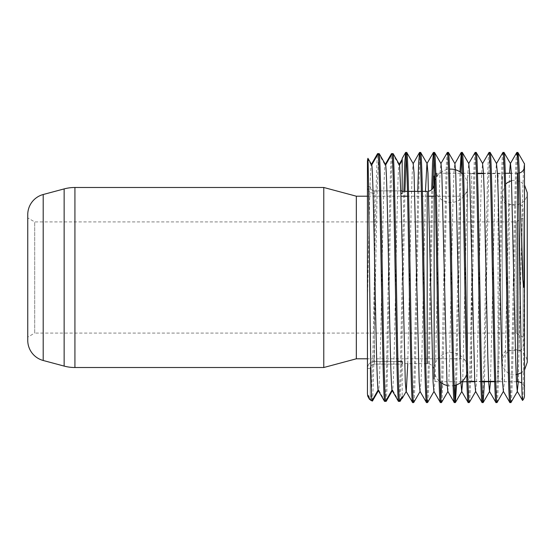<?xml version="1.0" encoding="UTF-8"?>
<svg xmlns="http://www.w3.org/2000/svg" width="555" height="555" viewBox="0 0 555 555"><rect width="100%" height="100%" fill="white"/><g stroke="black" fill="none" stroke-linecap="round" stroke-linejoin="round"><path stroke-width="0.42" stroke-dasharray="2.77 2.08" d="M523.081 217.907L523.081 337.093L523.081 217.907L516.136 221.917L516.136 333.083L516.136 221.917L34.701 221.917L34.701 333.083L27.75 337.093L27.75 217.907L27.75 337.093M523.081 337.093L516.136 333.083L34.701 333.083L34.701 221.917L27.75 217.907M502.24 357.399A6.951 6.951 0 0 1 509.185 350.455L509.185 204.545L509.185 350.455L518.911 350.455L518.911 204.545L509.185 204.545A6.951 6.951 0 0 1 502.24 197.601L502.24 357.399L502.24 197.601M467.497 189.262L467.497 365.738L467.497 189.262A6.951 6.951 0 0 1 460.546 196.206L434.149 196.206M467.497 365.738A6.951 6.951 0 0 0 460.546 358.794L367.445 358.794L367.445 196.206L400.96 196.206M467.497 177.794L467.497 377.206L467.497 177.794A4.169 4.169 0 0 1 471.667 173.625L471.667 381.375L471.667 173.625L477.515 173.625M467.497 377.206A4.169 4.169 0 0 0 471.667 381.375M502.24 377.206L502.24 177.794L502.24 377.206A4.169 4.169 0 0 1 498.071 381.375L494.671 381.375M502.24 177.794A4.169 4.169 0 0 0 498.071 173.625L483.558 173.625M523.081 208.715L523.081 346.285A4.169 4.169 0 0 1 518.911 350.455L518.911 204.545A4.169 4.169 0 0 1 523.081 208.715L523.081 346.285M428.751 196.206L407.564 196.206M481.83 381.375L474.733 381.375M356.331 196.206L356.331 358.794M323.773 187.486L323.773 367.514M27.75 214.646L27.75 340.354M447.163 385.482A16.678 16.678 0 0 0 454.184 385.545M466.672 374.396A16.678 16.678 0 0 0 450.82 352.536A16.678 16.678 0 0 0 440.164 382.041M462.572 173.951A16.678 16.678 0 0 1 450.82 202.464A16.678 16.678 0 0 1 434.149 185.793L434.149 369.214M434.974 180.604A16.678 16.678 0 0 1 449.571 169.157M461.85 381.722L436.924 381.722A2.782 2.782 0 0 1 434.149 378.94L434.149 176.06A2.782 2.782 0 0 1 436.924 173.278L477.501 173.278M434.149 370.601L434.149 184.399L434.149 370.601A6.951 6.951 0 0 0 427.197 363.657L402.188 363.657L402.188 361.416L402.188 396.582L402.188 361.416L374.396 361.416C370.157 361.846 367.84 364.17 367.445 368.395C367.84 364.17 370.157 361.846 374.396 361.416L374.396 193.584C370.164 193.161 367.847 190.83 367.445 186.605L367.445 304.903C368.652 243.076 369.873 172.938 371.122 164.884L371.448 164.308M521.513 372.787L524.468 370.129L524.468 215.395C524.364 289.8 523.462 403.922 522.539 400.426M517.524 381.722L517.524 173.278A6.951 6.951 0 0 0 519.313 173.042M524.468 388.666L524.468 166.333L524.468 388.666A6.951 6.951 0 0 0 521.735 383.144M427.197 363.657L427.197 191.343A6.951 6.951 0 0 0 428.613 191.198M516.434 381.722L494.678 381.722M481.844 381.722L474.747 381.722M467.948 381.722L466.887 381.722M517.524 173.278L511.328 173.278M505.293 173.278L483.537 173.278M422.404 191.343L421.349 191.343M408.508 191.343L407.453 191.343M510.94 402.562C512.092 404.317 513.264 344.287 514.416 277.5C515.456 218.372 516.455 163.205 517.524 154.214L517.891 152.445M509.879 402.562C511.03 404.317 512.203 344.287 513.354 277.5C514.506 210.713 515.678 150.682 516.83 152.438M497.044 402.562C498.196 404.317 499.368 344.287 500.52 277.5C501.671 210.713 502.837 150.682 503.989 152.438M495.983 402.562C497.134 404.317 498.307 344.287 499.458 277.5C500.61 210.713 501.782 150.682 502.934 152.438M484.453 381.722L488.358 189.068L489.226 161.956L490.093 152.438M482.087 402.562C483.238 404.317 484.411 344.287 485.563 277.5C486.714 210.713 487.887 150.682 489.038 152.438M469.252 402.562C470.404 404.317 471.57 344.287 472.728 277.5C473.88 210.713 475.045 150.682 476.197 152.438M468.191 402.562C469.343 404.317 470.515 344.287 471.667 277.5C472.818 210.713 473.984 150.682 475.142 152.438M456.55 384.872L461.025 172.591M461.774 156.108L462.301 152.438M454.295 402.562L454.822 398.892M455.482 385.225L459.984 171.856M441.461 402.562C442.613 404.317 443.778 344.287 444.93 277.5C446.088 210.713 447.254 150.682 448.405 152.438M440.399 402.562L440.927 398.892M441.655 383.144L445.61 189.068L446.442 162.698L447.288 152.486M427.627 402.514L428.467 392.302L429.299 365.932L432.789 188.527M433.982 156.108L434.51 152.438M426.504 402.562L427.371 393.044L428.238 365.932L431.7 189.692M413.669 402.562C414.821 404.317 415.986 344.287 417.138 277.5C418.29 210.713 419.462 150.682 420.614 152.438M412.608 402.562L413.475 393.044L414.342 365.932L417.762 191.343M386.176 401.355C387.258 394.015 388.285 337.933 389.346 277.5C390.408 217.067 391.435 160.985 392.524 153.645L398.913 164.884L399.239 164.308M385.572 401.355L385.114 401.355C386.197 394.015 387.23 337.933 388.292 277.5C389.353 217.067 390.38 160.985 391.462 153.645M392.066 153.645L392.524 153.645M372.44 401.071C373.05 394.376 373.702 372.329 374.396 334.908L374.396 277.5C375.458 217.067 376.484 160.985 377.567 153.645M378.17 153.645L378.628 153.645L385.017 164.884L385.343 164.308M374.396 334.908L377.192 189.068L378.628 153.645M400.072 401.355L401.508 365.932L404.928 191.343M406.191 156.108L406.718 152.438M399.468 401.355L399.01 401.355L400.446 365.932L403.867 191.343M367.445 186.605L370.227 186.605C370.449 189.179 371.843 190.601 374.396 190.878C371.843 190.601 370.449 189.179 370.227 186.605L367.445 186.605L367.445 161.117L367.445 186.605C367.847 190.83 370.157 193.154 374.396 193.584L374.396 364.122C371.836 364.399 370.449 365.828 370.227 368.395C370.449 365.828 371.836 364.399 374.396 364.122L402.188 364.122L374.396 364.122L374.396 361.416L397.928 361.416M371.122 164.884L367.674 159.132L367.445 304.903M374.396 277.5C373.3 337.933 372.252 393.793 370.553 400.183L367.452 394.23L367.445 392.052M367.452 394.23L367.445 393.883M385.114 401.355L378.725 390.116C379.8 382.721 380.82 332.008 381.868 277.5C382.922 222.992 383.942 172.279 385.017 164.884M524.468 215.395L524.468 164.911M524.468 163.892L524.468 163.198M407.772 363.657L411.401 196.928L412.233 172.973L413.135 163.496M420.017 391.386L420.988 382.027L421.821 358.072L425.449 191.343M433.913 391.386L434.884 382.027L435.717 358.072L439.192 196.928L440.025 172.973L440.996 163.614M447.809 391.386L448.787 382.027L449.612 358.072L453.088 196.928L453.921 172.973L454.76 163.614M462.697 381.722L466.984 196.928L467.816 172.973L468.788 163.614M475.6 391.386L476.579 382.027L477.404 358.072L480.88 196.928L481.712 172.973L482.614 163.496M490.488 381.722L494.776 196.928L495.608 172.973L496.447 163.614M503.461 391.504L504.37 382.027L505.196 358.072L509.49 173.278M518.28 381.764L522.567 196.928L523.4 172.973L524.239 163.614M399.01 401.355L392.621 390.116C393.696 382.721 394.716 332.008 395.764 277.5C396.818 222.992 397.838 172.279 398.913 164.884M378.725 390.116L378.399 390.692M392.621 390.116L392.295 390.692M402.188 398.435L402.188 397.671M402.188 160.284L402.188 190.878L374.396 190.878L400.814 190.878M402.188 191.343L402.188 190.878M370.227 399.947L370.227 368.395L367.445 368.395L370.227 368.395L370.227 399.607M460.546 196.206L460.546 358.794L460.546 196.206M498.071 381.375L498.071 173.625L498.071 381.375M74.925 367.514L74.925 187.486M43.2 360.486L43.2 194.514M64.137 188.908L64.137 366.092M436.924 176.566L436.924 173.278M400.89 193.584L402.188 193.584M517.524 152.438L517.524 154.214M370.227 163.309L370.227 162.171M374.396 190.878L374.396 193.584L374.396 190.878M505.605 184.191L502.24 192.731L502.24 362.269C502.643 371.219 510.42 375.298 514.742 374.771L516.136 374.694M527.25 277.5L527.25 362.269C526.841 353.313 519.071 349.234 514.742 349.761C507.145 350.503 502.976 354.673 502.24 362.269L502.24 192.731C502.976 200.327 507.145 204.497 514.742 205.239C522.748 204.074 526.917 199.904 527.25 192.731L527.25 277.5M511.641 180.618L514.742 180.229L520.243 181.506L524.468 184.87M467.497 369.214L467.497 185.786L467.497 369.214"/><path stroke-width="0.83" d="M64.137 366.092L64.137 188.908L43.2 194.514A20.847 20.847 0 0 0 27.75 214.646L27.75 340.354A20.847 20.847 0 0 0 43.2 360.486L64.137 366.092A41.687 41.687 0 0 0 74.925 367.514L323.773 367.514L323.773 187.486L74.925 187.486L74.925 367.514M64.137 188.908A41.687 41.687 0 0 1 74.925 187.486M356.331 196.206L367.445 196.206L367.445 161.117L367.445 393.883L367.445 358.794L356.331 358.794L356.331 196.206L323.773 187.486M356.331 358.794L323.773 367.514M434.149 196.206L428.751 196.206M407.564 196.206L400.96 196.206M483.558 173.625L477.515 173.625M494.671 381.375L481.83 381.375M474.733 381.375L471.667 381.375M454.184 385.545A16.678 16.678 0 0 0 466.672 374.396M449.571 169.157A16.678 16.678 0 0 1 462.572 173.951M434.149 369.214L434.149 185.786A16.678 16.678 0 0 1 434.974 180.604M440.164 382.041A16.678 16.678 0 0 0 447.163 385.482M434.149 378.94L434.149 176.06M524.468 230.693L524.087 279.109L523.531 287.351L522.782 279.29L520.632 215.978C519.584 175.207 518.675 154.026 517.891 152.445L524.468 163.892L524.468 395.618A6.951 6.951 0 0 1 522.539 400.426L517.288 391.386L518.28 381.764M517.891 152.445A6.951 6.951 0 0 0 517.524 152.438L516.83 152.438L517.524 158.633L517.524 152.438M522.539 400.426C521.88 402.278 521.145 355.304 520.299 296.536C519.48 238.324 518.571 176.275 517.524 158.633M524.468 395.618L524.468 370.129L527.25 362.269L527.25 192.731L524.468 184.87M519.313 173.042A6.951 6.951 0 0 0 524.468 166.333M517.524 173.278L517.524 381.722A6.951 6.951 0 0 1 521.735 383.144M428.613 191.198A6.951 6.951 0 0 0 434.149 184.399M517.524 381.722L516.434 381.722M494.678 381.722L481.844 381.722M474.747 381.722L467.948 381.722M466.887 381.722L461.85 381.722M511.328 173.278L505.293 173.278M483.537 173.278L477.501 173.278M398.913 164.884L402.188 159.174L402.188 193.584L402.188 191.343L407.453 191.343M427.197 363.657L427.197 191.343L422.404 191.343M421.349 191.343L408.508 191.343M406.718 152.438L405.656 152.438C406.815 150.682 407.981 210.713 409.132 277.5C410.284 344.287 411.456 404.317 412.608 402.562L413.669 402.562C412.518 404.317 411.345 344.287 410.194 277.5C409.042 210.713 407.869 150.682 406.718 152.438L413.204 163.614L414.044 172.973L419.178 382.027L420.017 391.386L426.504 402.562C425.352 404.317 424.18 344.287 423.028 277.5C421.876 210.713 420.711 150.682 419.552 152.438L420.676 152.486L427.1 163.614L427.94 172.973L433.073 382.027L433.913 391.386L440.399 402.562C439.248 404.317 438.075 344.287 436.924 277.5C435.772 210.713 434.607 150.682 433.448 152.438L434.572 152.486L440.996 163.614L441.835 172.973L446.969 382.027L447.809 391.386L454.295 402.562C453.144 404.317 451.971 344.287 450.82 277.5C449.668 210.713 448.502 150.682 447.351 152.438L448.468 152.486L454.892 163.614L455.731 172.973L460.039 358.072L460.865 382.027L461.704 391.386L462.697 381.722M402.188 158.626L402.188 160.284L399.572 164.884L400.981 196.928L405.282 382.027L406.121 391.386L412.608 402.562M503.989 152.438L502.934 152.438C504.086 150.682 505.251 210.713 506.403 277.5C507.561 344.287 508.727 404.317 509.879 402.562L510.94 402.562C509.788 404.317 508.616 344.287 507.464 277.5C506.313 210.713 505.14 150.682 503.989 152.438L510.475 163.614L511.315 172.973L515.623 358.072L516.448 382.027L517.288 391.386M502.934 152.438L496.447 163.614L497.419 172.973L498.251 196.928L501.727 358.072L502.552 382.027L503.392 391.386L509.879 402.562M490.093 152.438L489.038 152.438C490.19 150.682 491.355 210.713 492.507 277.5C493.666 344.287 494.831 404.317 495.983 402.562L497.044 402.562C495.892 404.317 494.72 344.287 493.568 277.5C492.417 210.713 491.244 150.682 490.093 152.438L496.579 163.614M489.038 152.438L482.552 163.614L483.523 172.973L484.355 196.928L487.831 358.072L488.657 382.027L489.496 391.386L495.983 402.562M476.197 152.438L475.142 152.438C476.294 150.682 477.46 210.713 478.611 277.5C479.763 344.287 480.935 404.317 482.087 402.562L483.148 402.562C481.997 404.317 480.824 344.287 479.673 277.5C478.521 210.713 477.349 150.682 476.197 152.438L482.683 163.614M462.301 152.438L461.247 152.438C462.398 150.682 463.564 210.713 464.715 277.5C465.867 344.287 467.039 404.317 468.191 402.562L469.252 402.562C468.101 404.317 466.928 344.287 465.777 277.5C464.625 210.713 463.453 150.682 462.301 152.438L468.788 163.614L469.627 172.973L474.761 382.027L475.6 391.386L482.087 402.562M461.704 391.386L468.191 402.562M448.405 152.438C449.557 150.682 450.729 210.713 451.881 277.5C453.033 344.287 454.205 404.317 455.357 402.562L454.295 402.562M434.51 152.438C435.661 150.682 436.834 210.713 437.985 277.5C439.137 344.287 440.309 404.317 441.461 402.562L440.399 402.562M420.614 152.438C421.765 150.682 422.938 210.713 424.089 277.5C425.241 344.287 426.413 404.317 427.565 402.562L426.504 402.562M510.94 402.562L517.427 391.386M509.49 173.278L510.343 163.614L516.83 152.438M497.044 402.562L503.392 391.386M483.148 402.562L484.453 381.722M469.252 402.562L475.739 391.386M468.656 163.614L475.142 152.438M455.357 402.562L456.55 384.872M461.025 172.591L461.774 156.108M454.822 398.892L455.482 385.225M459.984 171.856L461.247 152.438M441.461 402.562L447.947 391.386M440.927 398.892L441.655 383.144M440.864 163.614L447.351 152.438M427.565 402.562L434.052 391.386M432.789 188.527L433.982 156.108M431.7 189.692L432.546 162.698L433.448 152.438M413.669 402.562L420.156 391.386M417.762 191.343L418.65 162.698L419.552 152.438M392.621 390.116L386.176 401.355L385.572 401.355L391.962 390.116L398.414 401.355L399.468 401.355L402.188 396.582L402.188 397.671L400.072 401.355L399.468 401.355C398.386 394.015 397.359 337.933 396.298 277.5C395.236 217.067 394.21 160.985 393.12 153.645L392.066 153.645C393.148 160.985 394.175 217.067 395.236 277.5C396.298 337.933 397.325 394.015 398.414 401.355M385.017 164.884L391.462 153.645L392.066 153.645L385.676 164.884C386.752 172.279 387.765 222.992 388.819 277.5C389.874 332.008 390.887 382.721 391.962 390.116M371.122 164.884L377.567 153.645L378.17 153.645L371.781 164.884C372.856 172.279 373.869 222.992 374.923 277.5C375.978 332.008 376.991 382.721 378.066 390.116L384.518 401.355L385.572 401.355C384.49 394.015 383.463 337.933 382.402 277.5C381.34 217.067 380.314 160.985 379.225 153.645L378.17 153.645C379.252 160.985 380.279 217.067 381.34 277.5C382.402 337.933 383.429 394.015 384.518 401.355M404.928 191.343L406.191 156.108M403.867 191.343L404.755 162.698L405.656 152.438M367.445 186.605L367.445 188.651M371.781 164.884L367.916 158.3L367.445 161.117L367.674 159.132M370.553 400.183L372.44 401.071L378.725 390.116M524.468 164.911L524.371 163.614M402.188 398.435L406.26 391.386L407.772 363.657M419.497 152.486L413.204 163.614M425.449 191.343L426.962 163.614L433.393 152.486M461.184 152.486L454.892 163.614M489.496 391.386L490.488 381.722M385.676 164.884L379.225 153.645M399.572 164.884L393.12 153.645M402.188 363.657L402.188 361.416L397.928 361.416M367.445 393.883L367.757 396.187L369.373 399.17L368.603 395.992C367.951 395.264 367.667 395.333 367.757 396.187M369.373 399.17L371.933 400.897L378.066 390.116M367.916 158.3C368.825 170.031 370.24 389.499 371.933 400.897M402.188 396.582L402.188 397.671M43.2 194.514L43.2 360.486M436.924 173.278L436.924 176.566M402.188 193.584L400.89 193.584M400.814 190.878L402.188 190.878M516.136 374.694L521.513 372.787M511.641 180.618L507.395 182.616L505.605 184.191M402.188 158.397L405.594 152.486M483.211 402.514L489.635 391.386M455.419 402.514L461.843 391.386"/></g></svg>
